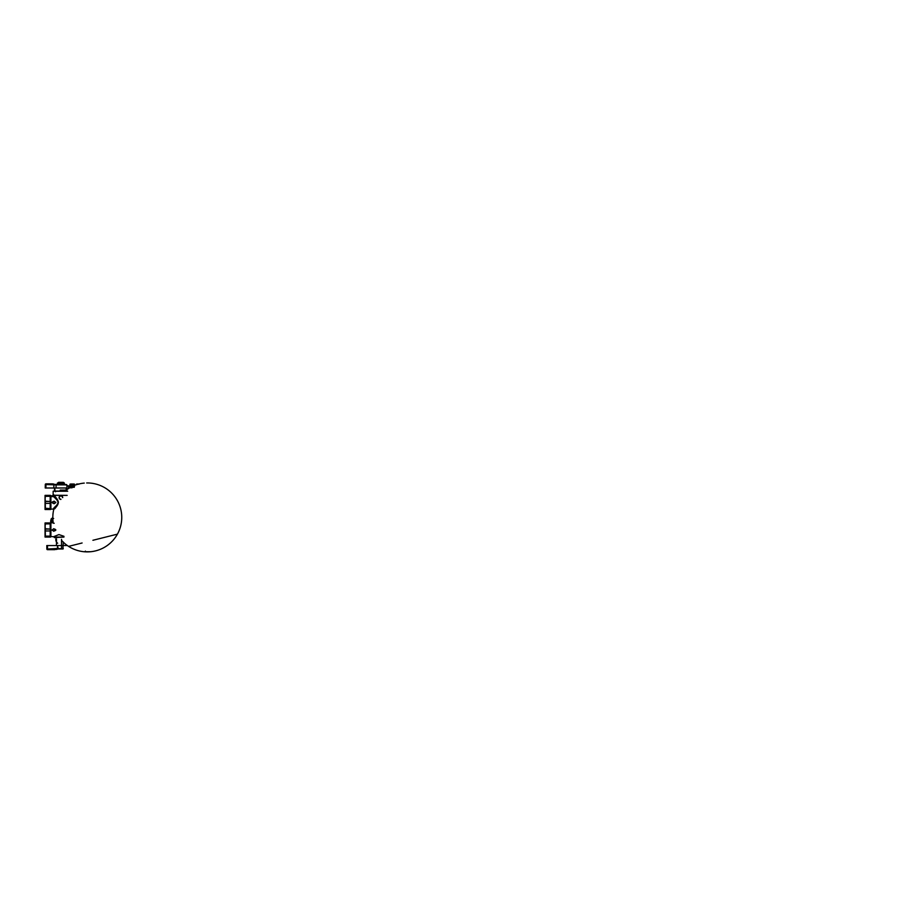 <?xml version="1.0" encoding="UTF-8"?>
<svg xmlns="http://www.w3.org/2000/svg" width="901" height="901" viewBox="0 0 901 901"><rect width="100%" height="100%" fill="white"/><g stroke="black" fill="none" stroke-linecap="round" stroke-linejoin="round"><path stroke-width="1.35" d="M56.132 499.131L56.808 499.909L56.132 499.131M53.609 509.042L50.907 509.155L50.907 496.541L53.643 496.654L54.443 495.629L53.711 494.739L54.443 495.629C55.445 497.082 57.585 499.064 58.34 501.88C58.497 504.943 55.941 507.026 54.882 508.682C55.941 507.026 58.497 504.943 58.34 501.88C57.585 499.064 55.445 497.082 54.443 495.629L53.519 496.541C54.668 497.791 57.101 499.514 57.968 501.958C58.148 504.605 55.231 506.418 54.026 507.849L53.778 509.144L54.026 507.849L53.778 509.144L53.632 508.333L54.488 508.862M53.688 494.953L53.046 495.629L53.688 494.953M53.531 494.919L53.148 495.471L53.148 493.985L53.046 495.629L53.531 494.919M54.837 537.075L54.218 536.433L58.948 534.586L63.96 536.298L58.948 534.586L54.218 536.433C53.677 536.816 53.677 536.816 54.218 536.433C53.677 536.816 53.677 536.816 54.218 536.433C53.677 536.816 53.677 536.816 54.218 536.433C53.677 536.816 53.677 536.816 54.218 536.433L54.837 537.075C54.263 537.075 54.263 537.075 54.837 537.075C54.263 537.075 54.263 537.075 54.837 537.075C54.263 537.075 54.263 537.075 54.837 537.075C54.263 537.075 54.263 537.075 54.837 537.075M53.182 495.246L67.17 495.37L53.193 495.37L53.148 493.883L53.148 495.471M55.885 530.002L53.801 531.162L52.123 530.07L53.722 528.91L55.119 529.36L55.682 530.002L53.801 531.106L52.123 529.946L53.801 528.842L55.806 530.002L55.119 530.655L53.79 530.745L55.761 530.002L55.119 529.236L55.806 530.002L55.119 530.712L55.885 530.002L53.992 531.139L52.168 530.002L53.7 528.774L55.119 529.236M53.801 531.106L51.999 530.137L53.621 528.741L51.999 530.137L53.801 531.106M54.015 501.339L55.648 502.431L54.094 503.535L52.134 502.431L54.015 501.339L52.055 502.431L52.697 503.085L52.055 502.431L53.902 501.294L52.01 502.431L52.697 503.141L52.01 502.431L54.116 501.136L55.693 502.499L54.139 503.58L51.931 502.431L53.959 503.727L55.693 502.364L54.015 501.271L55.806 502.567L54.195 503.704L55.806 502.308L54.015 501.339M60.908 499.199C59.534 499.278 58.745 497.397 59.77 496.485C60.694 495.471 62.574 496.237 62.507 497.611C62.574 496.237 60.694 495.471 59.77 496.485C58.745 497.397 59.534 499.278 60.908 499.199M60.908 499.278C59.466 499.345 58.678 497.386 59.725 496.428C60.682 495.359 62.653 496.192 62.563 497.611C62.653 496.192 60.682 495.359 59.725 496.428C58.678 497.386 59.466 499.345 60.908 499.278M62.642 497.611C62.698 496.136 60.671 495.347 59.68 496.395C58.554 497.375 59.443 499.402 60.908 499.3C59.443 499.402 58.554 497.375 59.68 496.395C60.671 495.347 62.698 496.136 62.642 497.611M60.908 499.413C59.365 499.492 58.464 497.363 59.624 496.338C60.66 495.19 62.788 496.057 62.71 497.611M52.697 501.733L52.01 502.431L53.902 501.654L52.697 501.733M53.643 496.654L53.519 496.541C54.668 497.791 57.101 499.514 57.968 501.958C58.148 504.605 55.231 506.418 54.026 507.849M50.907 535.904L50.907 523.29L50.907 535.904M52.123 530.07L53.666 531.23L52.123 530.07M50.738 508.986L50.907 495.708L50.907 496.541L53.519 496.541M70.402 486.923L74.152 486.923L70.255 487.272M74.299 487.272L69.884 487.272M70.728 486.923L73.443 486.754M73.116 486.585L71.438 486.585L73.116 486.585M69.951 486.168L74.242 486.439L70.379 486.506M70.458 484.028L74.096 484.028L69.951 484.197L74.242 484.197L74.242 485.583L70.312 485.583M74.603 484.197L74.603 485.583M69.951 485.583L69.951 484.197L74.096 484.028M68.465 487.79L72.069 487.79L68.465 487.34M68.059 486.168L69.67 486.168L68.059 485.718M69.67 485.718L74.614 485.718L69.67 485.718M69.67 486.168L74.614 486.168L69.67 486.168M76.484 484.197L78.128 484.197L76.484 484.197M78.736 484.028L76.686 484.028L78.916 484.197M58.058 482.857L63.746 482.857L57.461 483.004M57.112 484.58L57.461 483.206L63.994 483.206L61.257 483.206L61.257 484.479L63.994 484.479L64.354 483.206L64.692 484.58M64.354 483.004L58.103 482.857M57.461 484.479L57.461 483.206L57.574 484.547L57.574 483.206L57.81 484.479L60.547 484.479L60.547 483.206L57.81 483.206L57.81 484.479L60.547 484.479L60.547 483.206L61.257 483.206L61.257 484.479L63.994 484.479L64.354 483.206L64.354 484.479M63.994 483.206L61.257 483.206L63.994 483.206M60.547 483.206L57.81 483.206L60.547 483.206M58.407 482.508L63.746 482.508L58.407 482.508M63.25 482.339L58.565 482.339M60.221 491.09L60.209 490.065L60.221 491.09L60.209 490.065L66.167 490.065L66.201 487.993L66.167 490.065L60.209 490.065L60.221 491.09L60.209 490.065L60.221 491.09L54.927 491.09L54.882 487.993L54.533 491.09L54.477 487.993L54.927 491.09L54.882 487.993L56.053 487.993L45.219 487.993L45.906 487.993L45.219 487.993L45.287 484.535L53.869 484.783C53.767 484.085 54.736 484.378 55.152 484.411L56.008 484.547A2.759 2.759 0 0 1 55.4 484.468L66.539 484.547L55.276 484.547M66.899 486.168L66.933 487.993L56.053 487.993L66.933 487.993L66.899 490.065M54.533 491.09L54.882 487.993M45.287 484.535A0.687 0.687 0 0 1 45.974 483.86L53.778 484.062L53.621 484.715L45.974 484.535L45.974 483.86A0.687 0.687 0 0 0 45.287 484.535L45.219 487.993L45.974 483.86L52.112 483.86L52.112 484.535L53.621 484.715L53.778 484.062A6.893 6.893 -0 0 0 52.112 483.86L52.112 484.535L53.869 484.783C53.767 484.085 54.736 484.378 55.152 484.411L66.877 484.884L56.087 484.884L56.053 487.993L45.906 487.993L45.974 484.535L45.906 487.993M55.4 484.468L55.152 484.411C54.736 484.378 53.767 484.085 53.869 484.783L56.087 484.873L55.152 484.411C54.736 484.378 53.767 484.085 53.869 484.783L56.087 484.884L56.053 487.993M56.087 484.873L53.869 484.884L53.835 487.993L53.869 484.783L56.087 484.873M53.778 484.062A6.893 6.893 -0 0 0 52.112 483.86M66.167 490.065L60.908 490.065L60.908 491.236L60.908 490.065M53.148 493.883L53.148 491.236L67.71 491.236L54.094 491.236M54.015 491.225L54.961 491.225L54.015 491.225M53.587 491.225L54.364 491.225M60.435 491.225L59.714 491.225L60.435 491.225M58.137 491.225L59.579 491.225L58.137 491.225M54.589 491.225L53.801 491.225M47.46 545.544L56.898 545.544L47.46 545.544L47.516 549.013L46.852 549.013A0.687 0.687 0 0 0 47.539 549.689A0.687 0.687 0 0 1 46.852 549.013A0.687 0.687 0 0 0 47.539 549.689A0.687 0.687 0 0 1 46.852 549.013L46.796 545.544L47.46 545.544L47.516 549.013L46.852 549.013L46.796 545.544L57.473 545.544L46.796 545.544L46.852 549.013M57.473 548.912L54.544 549.689L54.522 549.013L54.544 549.689L47.539 549.689L54.544 549.689L47.539 549.689L47.516 549.013L57.788 548.461L57.585 545.544M57.777 545.544L63.329 545.544L61.538 545.544L61.516 548.653L57.777 548.653L63.284 548.653L61.516 548.653L61.516 539.35L61.538 545.544L57.473 545.544L58.193 548.698M58.081 549.002L56.211 549.475L56.02 548.822L57.495 548.461L57.473 545.544L57.777 548.653M58.137 548.991L62.293 548.991L58.137 548.991M57.225 549.227L58.024 549.013M56.211 549.475L57.968 549.047L56.211 549.475L56.02 548.822L47.516 549.013L47.539 549.689M54.432 537.075L63.971 537.075L54.375 537.593L53.812 536.726L50.738 536.557M54.578 537.593L55.164 537.593M54.758 537.593L55.4 537.593M56.695 537.593L57.326 537.593L56.695 537.593M45.05 537.075L45.05 536.208L45.05 537.075L50.186 537.075L45.399 537.075L45.399 536.118L50.186 536.118L50.186 536.737L45.05 536.208L45.05 522.94L45.399 536.118L50.186 536.118L50.186 537.075L45.05 537.075L45.05 526.477L45.399 529.056L50.186 529.056L50.186 523.886L45.399 523.886L45.05 526.477L45.05 522.94M45.05 533.516L45.073 532.84L45.05 533.516M50.186 537.075L50.738 535.904L50.186 536.737L45.399 536.737L45.05 533.538L45.399 530.959L50.186 530.959L45.399 530.959L45.332 528.797L50.186 529.056L50.186 523.886L45.399 523.886L45.05 526.477L45.399 522.94L50.186 522.94L45.399 522.94L50.186 522.94L50.186 523.886L50.186 522.94M50.186 536.118L50.186 529.056L50.186 536.118M50.535 522.94L50.535 537.075M50.186 495.37L50.186 496.316L45.399 496.316L45.05 498.906L45.399 495.37L50.186 495.37L45.399 495.37L50.186 495.37L50.186 503.389L45.399 503.389L45.332 501.215L50.186 501.485L50.186 509.166L45.399 509.166L45.332 508.288L50.186 508.547L50.186 509.504L45.05 509.504L45.05 495.37L45.399 508.547L50.186 508.547L50.186 503.389L45.399 503.389L45.05 505.968L45.05 498.906L45.399 501.485L50.186 501.485L50.186 496.316L45.399 496.316L45.05 498.906L45.05 495.37M45.061 506.317L45.05 509.504L45.061 506.317M50.186 509.504L50.738 508.333L50.186 509.166L45.399 509.166L50.186 509.504L45.05 509.504M45.05 498.884L45.073 498.208L45.05 498.884M50.535 495.37L50.535 509.504M83.928 551.727L85.674 551.727L85.381 551.097L85.674 551.727L90.652 551.727A34.463 34.463 0 0 0 121.714 515.744A34.463 34.463 0 0 0 87.284 482.959A34.463 34.463 0 0 1 121.748 517.422A34.463 34.463 0 0 1 61.516 540.307A34.463 34.463 0 0 0 83.928 551.727L85.674 551.727A34.463 16.522 90 0 0 85.865 551.761L84.322 551.761A34.463 34.463 0 0 0 90.258 551.761L84.322 551.761M90.258 551.761L85.865 551.761A34.463 16.522 90 0 1 85.674 551.727L90.652 551.727M54.195 523.278C52.427 523.166 51.571 522.22 51.639 520.451C51.886 519.359 52.562 518.706 53.655 518.48M52.821 517.625A34.463 34.463 0 0 1 53.846 509.076A34.463 34.463 0 0 0 52.821 517.625L51.166 518.908L50.602 521.499L51.301 523.03M52.63 495.708L50.738 495.888M66.899 485.718L66.877 484.884M66.291 485.132L66.539 484.547M55.558 491.755L55.547 491.09M56.436 545.544L56.493 539.35M63.307 541.997L62.935 548.991C63.656 548.675 62.924 548.112 62.935 548.304C62.924 548.112 63.656 548.675 62.935 548.991L56.932 548.991M68.589 546.378L82.115 542.988M92.904 540.285L117.423 534.147M56.481 537.593A4.054 4.054 0 0 0 57.675 543.202A4.054 4.054 0 0 1 56.481 537.593M67.316 545.51L63.329 545.51L67.316 545.51M87.284 482.959A34.463 34.463 0 0 0 86.665 482.97A34.463 34.463 0 0 1 87.284 482.959M84.277 483.094A34.463 34.463 0 0 0 75.74 484.952A34.463 34.463 0 0 1 84.277 483.094M69.704 487.79A34.463 34.463 0 0 0 66.911 489.637A34.463 34.463 0 0 1 69.704 487.79M52.844 518.739A34.463 34.463 0 0 0 53.305 523.199A34.463 34.463 0 0 1 52.844 518.739"/></g></svg>
